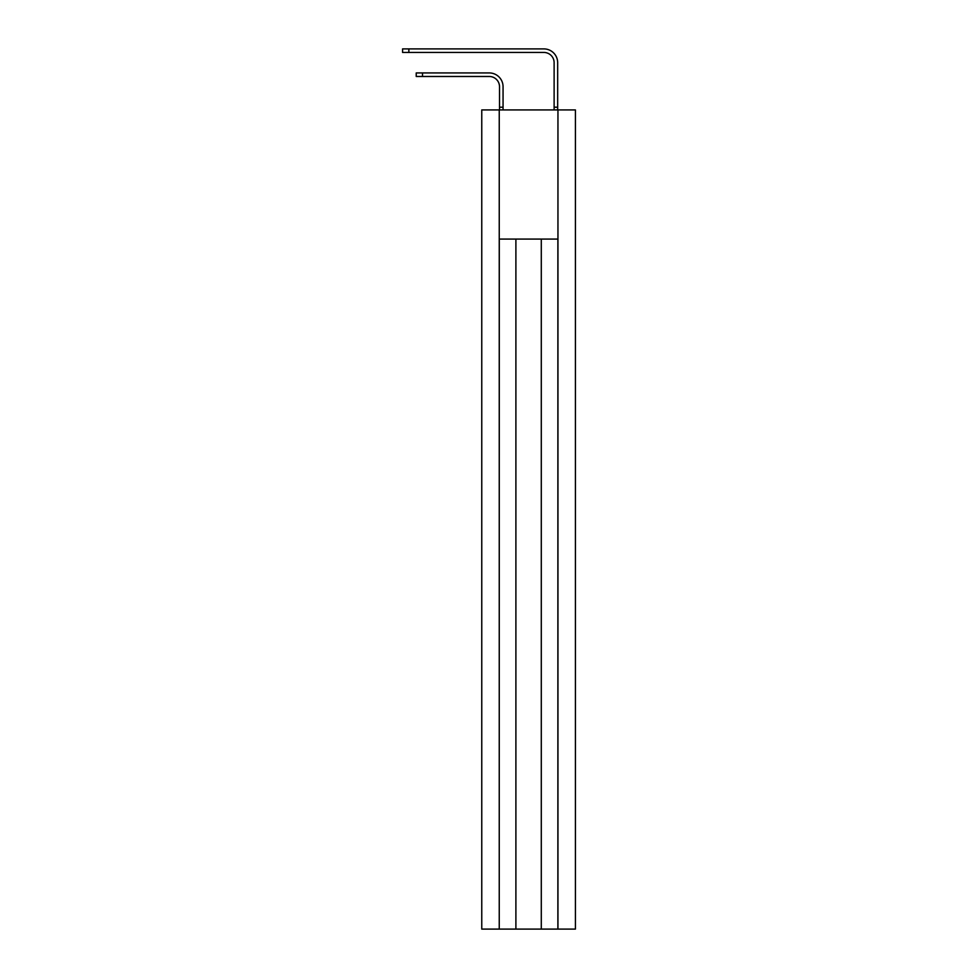 <?xml version="1.0" encoding="UTF-8"?>
<svg xmlns="http://www.w3.org/2000/svg" width="978" height="978" viewBox="0 0 978 978"><rect width="100%" height="100%" fill="white"/><g stroke="black" fill="none" stroke-linecap="round" stroke-linejoin="round"><path stroke-width="1.47" d="M557.949 929.1L557.949 109.927L575.419 109.927L575.419 929.1L481.763 929.1L481.763 109.927L499.245 109.927L499.245 929.1L499.293 239.084L557.888 239.084L557.888 929.1M557.949 109.927L499.245 109.927M515.895 239.084L515.895 929.1M541.286 239.084L541.286 929.1M416.225 72.934L422.508 72.934L422.508 76.48L416.225 76.48L416.225 72.934M499.514 109.927L499.514 107.201L503.059 107.201L503.059 86.724A13.79 13.79 0 0 0 489.269 72.934L422.508 72.934M503.059 107.201L503.059 109.927M422.508 76.48L489.269 76.48A10.245 10.245 0 0 1 499.514 86.724L499.514 107.201M402.581 48.9L408.853 48.9L408.853 52.445L402.581 52.445L402.581 48.9M554.123 109.927L554.123 62.69A10.245 10.245 0 0 0 543.89 52.445L408.853 52.445M557.668 109.927L557.668 62.69A13.79 13.79 0 0 0 543.89 48.9L408.853 48.9M557.668 107.201L554.123 107.201"/></g></svg>

